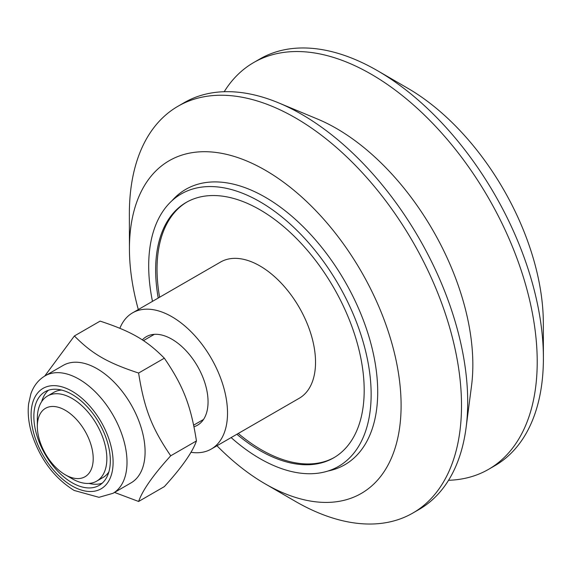 <?xml version="1.0" encoding="UTF-8"?>
<svg xmlns="http://www.w3.org/2000/svg" width="572" height="572" viewBox="0 0 572 572"><rect width="100%" height="100%" fill="white"/><g stroke="black" fill="none" stroke-linecap="round" stroke-linejoin="round"><path stroke-width="0.86" d="M327.97 471.028A159.009 91.806 -120 0 0 377.706 391.97A159.009 91.806 -120 0 0 265.272 197.233A159.009 91.806 -120 0 0 171.943 200.772M138.31 309.538A192.099 110.911 60 0 1 129.436 248.999A192.099 110.911 60 0 1 129.436 248.634A192.099 110.911 60 0 1 265.372 170.27A192.099 110.911 60 0 1 401.101 405.727A192.099 110.911 60 0 1 264.95 483.726A192.099 110.911 60 0 1 216.96 445.76M224.21 91.713A234.863 135.6 60 0 1 253.711 62.534L259.895 58.966A234.863 135.6 60 0 1 377.713 70.821L407.815 88.274A192.099 110.911 60 0 1 543.328 323.001L543.4 357.8A234.863 135.6 60 0 1 494.759 465.758L488.574 469.333A234.863 135.6 60 0 1 448.548 480.287M129.436 248.999L129.365 214.2A234.863 135.6 60 0 1 129.365 213.756A234.863 135.6 60 0 1 178.006 106.242A234.863 135.6 60 0 1 412.87 241.842A234.863 135.6 60 0 1 412.87 513.034A234.863 135.6 60 0 1 295.052 501.179L264.95 483.726M178.006 106.242L184.191 102.667A234.863 135.6 60 0 1 278.643 102.881A234.863 135.6 60 0 1 466.101 427.563A234.863 135.6 60 0 1 419.054 509.466L412.87 513.034M278.643 102.881L317.503 119.04A192.986 111.418 60 0 1 471.528 385.828L466.101 427.563M253.711 62.534A234.863 135.6 60 0 1 488.574 198.134A234.863 135.6 60 0 1 488.574 469.333M377.713 70.821A234.863 135.6 60 0 1 543.4 357.8M334.341 457.45A147.469 85.142 60 0 1 261.304 449.749A147.469 85.142 60 0 1 238.259 433.469M159.609 297.247A147.469 85.142 60 0 1 186.88 202.045M158.222 298.048A147.469 85.142 60 0 1 186.186 202.438A147.469 85.142 60 0 1 333.648 287.58A147.469 85.142 60 0 1 333.648 457.857A147.469 85.142 60 0 1 259.917 450.55A147.469 85.142 60 0 1 236.865 434.27M231.124 437.587A157.293 90.812 -120 0 0 338.56 466.373A157.293 90.812 -120 0 0 362.677 340.326A157.293 90.812 -120 0 0 259.917 201.716A157.293 90.812 -120 0 0 181.267 193.922A157.293 90.812 -120 0 0 152.481 301.358M193.994 426.755A51.122 29.515 -120 0 0 197.469 425.232A51.122 29.515 -120 0 0 197.469 366.202A51.122 29.515 -120 0 0 146.346 336.686A51.122 29.515 -120 0 0 142.314 339.904M119.863 328.285A78.65 45.41 60 0 1 132.582 312.848L220.592 262.033A78.65 45.41 60 0 1 259.917 265.93A78.65 45.41 60 0 1 311.297 335.235A78.65 45.41 60 0 1 299.242 398.262L211.232 449.07A78.65 45.41 60 0 1 190.926 452.28M132.582 312.848A78.65 45.41 60 0 1 171.907 316.745A78.65 45.41 60 0 1 223.287 386.05A78.65 45.41 60 0 1 211.232 449.07M65.272 474.781L72.093 478.721A49.156 28.378 -120 0 0 96.668 481.152A49.156 28.378 -120 0 0 106.85 458.651A49.156 28.378 -120 0 0 85.392 409.187A49.156 28.378 -120 0 0 47.519 396.017A49.156 28.378 -120 0 0 37.337 418.518L37.337 426.397A39.504 22.808 60 0 1 65.272 410.267A39.504 22.808 60 0 1 93.207 458.651A39.504 22.808 60 0 1 65.272 474.781A39.504 22.808 60 0 1 37.337 426.397M61.604 390.075A49.156 28.378 -120 0 0 53.89 392.335L47.519 396.017M96.668 481.152L103.046 477.477A49.156 28.378 -120 0 0 108.859 471.921M102.123 483.247A54.068 31.217 60 0 1 88.953 483.419M41.699 401.565A54.068 31.217 60 0 1 48.434 390.247M72.093 394.437A54.068 31.217 60 0 1 107.414 442.084A54.068 31.217 60 0 1 99.128 485.413A54.068 31.217 60 0 1 45.059 454.197A54.068 31.217 60 0 1 45.059 391.756A54.068 31.217 60 0 1 72.093 394.437M45.131 375.825L63.199 365.394A67.832 39.168 60 0 1 131.038 404.554A67.832 39.168 60 0 1 131.038 482.882L112.963 493.321A67.832 39.168 -120 0 0 112.963 414.993A67.832 39.168 -120 0 0 45.131 375.825C38.41 379.815 33.641 385.857 30.831 393.958L28.6 403.911C27.542 413.349 28.643 423.444 31.903 434.198C40.197 459.252 54.276 477.999 74.131 490.447L98.985 497.318L112.963 493.321M44.723 376.061L74.396 335.964C92.256 354.011 107.364 362.727 138.61 373.044C144.194 408.551 151.744 428.013 170.721 455.798C153.325 474.889 142.621 490.111 138.61 501.472L114.522 492.421M138.61 501.472L164.336 486.622C181.732 467.531 192.435 452.302 196.446 440.94C190.855 405.434 183.305 385.971 164.336 358.186C146.475 340.147 131.367 331.424 100.121 321.114L74.396 335.964M196.446 440.94L170.721 455.798M164.336 358.186L138.61 373.044M72.093 485.943A58.001 33.491 60 0 1 36.572 394.401A58.001 33.491 60 0 1 107.615 435.414A58.001 33.491 60 0 1 72.093 485.943M154.354 334.334L143.436 340.64M203.503 419.476L193.665 425.153"/></g></svg>
